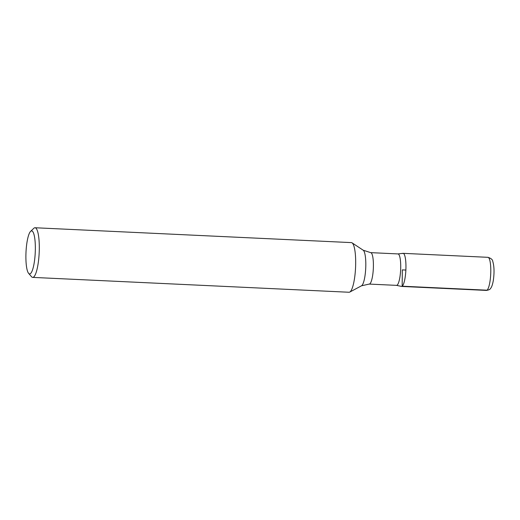 <?xml version="1.0" encoding="UTF-8"?>
<svg xmlns="http://www.w3.org/2000/svg" width="520" height="520" viewBox="0 0 520 520"><rect width="100%" height="100%" fill="white"/><g stroke="black" fill="none" stroke-linecap="round" stroke-linejoin="round"><path stroke-width="0.78" d="M32.682 277.387L349.063 292.253A24.849 5.337 -87.3 0 0 349.746 292.084A24.849 5.337 -87.3 0 0 355.557 267.683A24.849 5.337 -87.3 0 0 352.06 242.847A24.849 5.337 -87.3 0 0 351.397 242.613L35.016 227.747A24.849 5.337 92.7 0 1 39.26 250.633A24.849 5.337 92.7 0 1 33.638 277.043A24.849 5.337 92.7 0 1 32.682 277.387A24.849 5.337 92.7 0 1 31.545 276.725L28.62 273.351A21.535 4.622 -87.3 0 0 30.433 273.631A21.535 4.622 -87.3 0 0 35.347 248.378A21.535 4.622 -87.3 0 0 30.589 231.381A21.535 4.622 -87.3 0 0 26 252.2A21.535 4.622 -87.3 0 0 28.62 273.351M30.589 231.381L33.82 228.3A24.849 5.337 92.7 0 1 34.066 228.085A24.849 5.337 92.7 0 1 35.016 227.747M398.001 253.922L402.831 253.364A16.562 3.555 92.7 0 1 405.866 270.049A16.562 3.555 92.7 0 1 401.278 286.37L396.526 285.363A15.737 3.38 -87.3 0 0 397.131 285.149A15.737 3.38 -87.3 0 0 400.693 268.418A15.737 3.38 -87.3 0 0 398.001 253.922L370.695 252.642A15.737 3.38 92.7 0 1 373.328 268.522A15.737 3.38 92.7 0 1 369.213 284.083L361.524 285.792A17.953 3.854 -87.3 0 0 365.723 268.164A17.953 3.854 -87.3 0 0 363.2 250.211L352.06 242.847M486.375 290.413C488.755 290.082 490.191 289.367 490.685 288.262C491.049 287.839 492.291 286.306 493.331 280.41C494.416 272.565 494.228 266.233 492.765 261.417C492.668 259.656 491.056 258.291 487.935 257.322A16.562 3.555 -87.3 0 1 490.711 274.034A16.562 3.555 -87.3 0 1 486.375 290.413L401.538 286.429A16.562 3.555 -87.3 0 0 405.866 270.049A16.562 3.555 -87.3 0 0 403.091 253.338A16.562 3.555 -87.3 0 0 402.454 253.565M487.012 290.186L402.168 286.202L402.311 269.88L405.866 270.049M361.524 285.792L349.746 292.084M396.526 285.363L369.213 284.083M370.695 252.642L363.2 250.211M487.935 257.322L403.091 253.338"/></g></svg>
